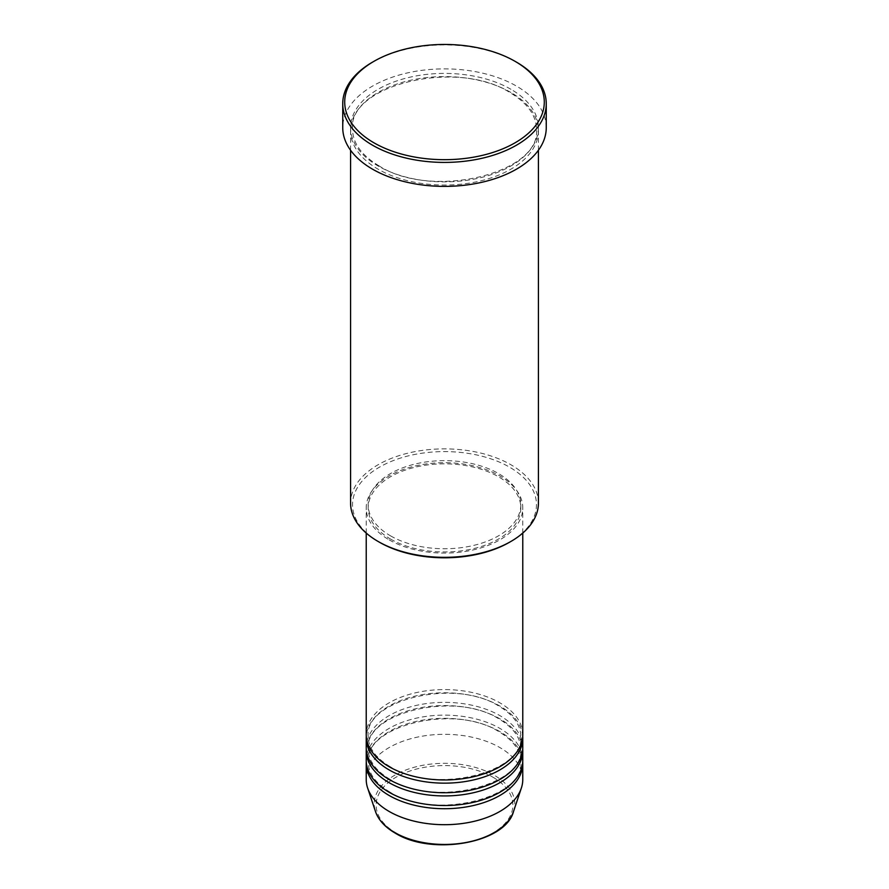 <?xml version="1.0" encoding="UTF-8"?>
<svg xmlns="http://www.w3.org/2000/svg" width="889" height="889" viewBox="0 0 889 889"><rect width="100%" height="100%" fill="white"/><g stroke="black" fill="none" stroke-linecap="round" stroke-linejoin="round"><path stroke-width="0.67" stroke-dasharray="4.45 3.33" d="M522.776 734.77A78.276 45.195 0 0 0 499.851 702.821A78.276 45.195 0 0 0 414.552 693.02A78.276 45.195 0 0 0 366.224 734.77M522.721 736.37A78.276 45.195 0 0 0 499.851 706.01A78.276 45.195 0 0 0 415.83 695.92A78.276 45.195 0 0 0 366.279 736.37M522.776 747.549A78.276 45.195 0 0 0 499.851 715.601A78.276 45.195 0 0 0 414.552 705.799A78.276 45.195 0 0 0 366.224 747.549M522.721 749.149A78.276 45.195 0 0 0 499.851 718.79A78.276 45.195 0 0 0 415.83 708.7A78.276 45.195 0 0 0 366.279 749.149M522.776 760.328A78.276 45.195 0 0 0 499.851 728.38A78.276 45.195 0 0 0 414.552 718.579A78.276 45.195 0 0 0 366.224 760.328M522.721 761.929A78.276 45.195 0 0 0 499.851 731.58A78.276 45.195 0 0 0 415.83 721.479A78.276 45.195 0 0 0 366.279 761.929M379.47 542.246A91.967 53.096 180 0 1 379.47 467.147A91.967 53.096 180 0 1 509.53 467.147A91.967 53.096 180 0 1 509.53 542.246M538.423 503.096A93.923 54.229 0 0 0 510.919 464.758A93.923 54.229 0 0 0 408.551 453.001A93.923 54.229 0 0 0 350.577 503.096M510.919 92.478A93.923 54.229 0 0 0 408.551 80.721A93.923 54.229 0 0 0 350.577 130.827A93.923 54.229 0 0 0 378.081 169.177A93.923 54.229 0 0 0 480.449 180.923A93.923 54.229 0 0 0 538.423 130.827A93.923 54.229 0 0 0 510.919 92.478M389.149 539.845A78.276 45.195 0 0 0 474.448 549.646A78.276 45.195 0 0 0 522.776 507.897A78.276 45.195 0 0 0 499.851 475.937A78.276 45.195 0 0 0 414.552 466.136A78.276 45.195 0 0 0 366.224 507.897A78.276 45.195 0 0 0 389.149 539.845M390.538 539.045A76.321 44.061 0 0 0 473.704 548.602A76.321 44.061 0 0 0 520.821 507.897A76.321 44.061 0 0 0 498.462 476.737A76.321 44.061 0 0 0 415.296 467.181A76.321 44.061 0 0 0 368.179 507.897A76.321 44.061 0 0 0 390.538 539.045M390.538 535.856A76.321 44.061 0 0 0 473.704 545.402A76.321 44.061 0 0 0 520.821 504.696A76.321 44.061 0 0 0 498.462 473.537A76.321 44.061 0 0 0 415.296 463.991A76.321 44.061 0 0 0 368.179 504.696A76.321 44.061 0 0 0 390.538 535.856M546.257 127.627A101.757 58.752 0 0 0 516.453 86.089A101.757 58.752 0 0 0 405.562 73.354A101.757 58.752 0 0 0 342.743 127.627M522.776 779.509A78.276 45.195 0 0 0 499.851 747.549A78.276 45.195 0 0 0 414.552 737.759A78.276 45.195 0 0 0 366.224 779.509M372.547 62.13A101.757 58.752 180 0 1 516.453 62.13M492.85 777.153A68.386 39.483 180 0 1 492.85 832.982A68.386 39.483 180 0 1 396.15 832.982A68.386 39.483 180 0 1 396.15 777.153A68.386 39.483 180 0 1 492.85 777.153M513.498 811.568A70.275 40.572 0 0 0 494.195 775.197A70.275 40.572 0 0 0 411.551 768.052A70.275 40.572 0 0 0 375.502 811.568M510.919 89.289A93.923 54.229 0 0 0 378.081 89.289A93.923 54.229 0 0 0 378.081 165.976A93.923 54.229 0 0 0 510.919 165.976A93.923 54.229 0 0 0 510.919 89.289M390.127 766.629C375.68 757.939 368.357 747.849 368.179 736.37C363.945 700.176 455.035 677.618 498.873 706.11C513.32 714.8 520.643 724.891 520.821 736.37C525.055 772.563 433.965 795.122 390.127 766.629M390.127 779.409C375.68 770.719 368.357 760.628 368.179 749.149C363.945 712.956 455.035 690.397 498.873 718.89C513.32 727.58 520.643 737.67 520.821 749.149C525.055 785.343 433.965 807.901 390.127 779.409M390.127 792.188C375.68 783.498 368.357 773.408 368.179 761.929C363.945 725.735 455.035 703.177 498.873 731.669C513.32 740.359 520.643 750.449 520.821 761.929C525.055 798.122 433.965 820.68 390.127 792.188M379.058 165.876C361.612 155.408 352.777 143.196 352.533 129.227C347.577 85.277 457.146 58.318 509.942 92.578C527.388 103.046 536.223 115.27 536.467 129.227C541.423 173.177 431.854 200.136 379.058 165.876M522.776 533.078L522.776 507.897M520.821 507.897L520.821 504.696M538.423 150.23L538.423 130.827M350.577 150.23L350.577 130.827M368.179 507.897L368.179 504.696M366.224 533.078L366.224 507.897"/><path stroke-width="1.33" d="M366.224 533.078L366.224 734.77A78.276 45.195 0 0 0 389.149 766.729A78.276 45.195 0 0 0 474.448 776.519A78.276 45.195 0 0 0 522.776 734.77L522.776 533.078M366.279 736.37A78.276 45.195 0 0 0 366.224 737.97A78.276 45.195 0 0 0 389.149 769.918A78.276 45.195 0 0 0 474.448 779.72A78.276 45.195 0 0 0 522.776 737.97A78.276 45.195 0 0 0 522.721 736.37M366.224 737.97L366.224 747.549A78.276 45.195 0 0 0 389.149 779.509A78.276 45.195 0 0 0 474.448 789.299A78.276 45.195 0 0 0 522.776 747.549L522.776 737.97M366.279 749.149A78.276 45.195 0 0 0 366.224 750.749A78.276 45.195 0 0 0 389.149 782.698A78.276 45.195 0 0 0 474.448 792.499A78.276 45.195 0 0 0 522.776 750.749A78.276 45.195 0 0 0 522.721 749.149M366.224 750.749L366.224 760.328A78.276 45.195 0 0 0 389.149 792.288A78.276 45.195 0 0 0 474.448 802.089A78.276 45.195 0 0 0 522.776 760.328L522.776 750.749M366.279 761.929A78.276 45.195 0 0 0 366.224 763.529A78.276 45.195 0 0 0 389.149 795.488A78.276 45.195 0 0 0 474.448 805.278A78.276 45.195 0 0 0 522.776 763.529A78.276 45.195 0 0 0 522.721 761.929M510.919 541.445L509.53 542.246A91.967 53.096 180 0 1 379.47 542.246L378.081 541.445A93.923 54.229 0 0 0 510.919 541.445A93.923 54.229 0 0 0 538.423 503.096L538.423 150.23M373.936 142.807A99.801 57.618 0 0 0 515.064 142.807A99.801 57.618 0 0 0 515.064 61.33L516.453 62.13A101.757 58.752 180 0 1 546.257 103.669A101.757 58.752 180 0 1 483.438 157.942A101.757 58.752 180 0 1 372.547 145.207A101.757 58.752 180 0 1 342.743 103.669A101.757 58.752 180 0 1 372.547 62.13L373.936 61.33A99.801 57.618 0 0 0 373.936 142.807M342.743 103.669L342.743 127.627A101.757 58.752 0 0 0 372.547 169.177A101.757 58.752 0 0 0 483.438 181.912A101.757 58.752 0 0 0 546.257 127.627L546.257 103.669M366.224 763.529L366.224 779.509A78.276 45.195 0 0 0 367.646 788.065A78.276 45.195 0 0 0 389.149 811.457A78.276 45.195 0 0 0 467.436 822.714A78.276 45.195 0 0 0 521.354 788.065A78.276 45.195 0 0 0 522.776 779.509L522.776 763.529M516.453 62.13L515.064 61.33A99.801 57.618 0 0 0 373.936 61.33M350.577 150.23L350.577 503.096A93.923 54.229 0 0 0 378.081 541.445L379.47 542.246M394.805 832.571A70.275 40.572 0 0 0 465.091 842.672A70.275 40.572 0 0 0 513.498 811.568C505.219 843.339 431.61 856.04 395.172 833.082C385.015 827.181 378.458 820.014 375.502 811.568A70.275 40.572 0 0 0 394.805 832.571M513.498 811.568L521.354 788.065M375.502 811.568L367.646 788.065"/></g></svg>
